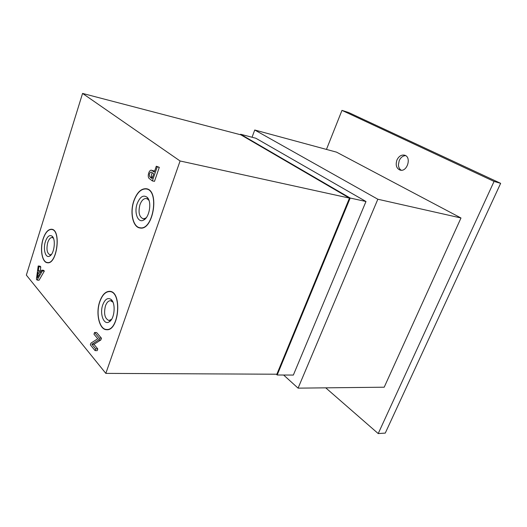 <?xml version="1.0" encoding="UTF-8"?>
<svg xmlns="http://www.w3.org/2000/svg" width="527" height="527" viewBox="0 0 527 527"><rect width="100%" height="100%" fill="white"/><g stroke="black" fill="none" stroke-linecap="round" stroke-linejoin="round"><path stroke-width="0.79" d="M326.45 149.424L341.977 110.38L348.65 112.534L500.65 183.337L385.27 433.089L378.215 433.576L325.732 387.839M341.977 110.38L494.062 181.42L378.215 433.576M500.65 183.337L494.062 181.42M252.044 137.251L254.739 130.004L336.542 152.151L460.987 217.987L384.203 387.2L298.071 388.142L283.618 375.026M396.95 159.984C395.349 165.037 396.383 168.403 400.052 170.083C407.187 172.434 411.91 156.894 404.558 155.169C401.357 154.595 398.82 156.203 396.95 159.984M405.638 155.643C403.563 155.669 401.765 156.717 400.23 158.779L399.209 160.623L398.412 164.819C398.557 167.342 399.492 169.147 401.225 170.234M254.739 130.004L377.839 199.232L460.987 217.987M377.839 199.232L298.071 388.142M365.982 201.505L350.191 198.04L277.182 375L293.348 375.066L365.982 201.505L255.845 138.245L240.595 134.253L240.424 134.714M350.191 198.04L240.595 134.253M349.467 198.112L240.872 134.833L82.561 93.424L26.35 275.114L105.822 373.386L276.853 374.216L349.467 198.112L180.082 160.979L82.561 93.424M277.182 375L276.326 374.216M180.082 160.979L105.822 373.386M38.194 265.983L38.84 266.748L38.306 270.726L40.138 272.907L41.725 270.147L42.377 270.924L37.101 280.074L36.416 279.238L38.194 265.983L40.131 266.175L40.777 266.939L40.243 270.911L40.862 271.642M41.725 270.147L43.669 270.331L44.327 271.109L39.044 280.245L37.101 280.074M96.645 332.57L101.454 338.215L100.855 339.961L93.964 344.335L97.772 348.927L97.179 350.666L95.077 350.607L90.348 344.856L90.934 343.13L97.791 338.742L93.971 334.217L94.564 332.478L96.645 332.57M159.306 167.322L154.497 181.334L152.389 180.926L149.319 178.574C146.954 177.026 148.943 169.483 151.526 170.234L154.279 172.131L156.302 166.229L159.306 167.322L157.198 166.888L152.389 180.926M151.526 170.234L154.589 171.222M133.838 200.833C129.655 212.473 132.883 227.315 139.978 227.987C153.291 231.096 159.918 190.102 146.302 188.725C141.144 188.383 136.987 192.421 133.838 200.833M99.755 301.536C95.473 313.288 99.32 329.81 106.579 329.711C119.194 331.345 122.35 291.233 109.662 291.332C105.532 291.352 102.225 294.758 99.755 301.536M43.056 239.041C39.703 249.179 42.074 262.538 47.417 262.749C57.133 264.686 61.501 229.607 51.606 229.245C48.135 229.192 45.282 232.46 43.056 239.041M43.135 239.126C39.821 249.139 42.16 262.334 47.443 262.538C57.035 264.449 61.349 229.812 51.574 229.456C48.148 229.403 45.335 232.624 43.135 239.126M53.438 238.224L52.147 237.532C50.361 237.506 48.892 239.186 47.74 242.565C46.244 249.212 46.989 253.296 49.986 254.818L51.415 254.442M45.394 241.616C42.878 249.06 45.5 258.507 49.531 256.155C54.268 254.277 56.165 239.047 52.035 236.129C49.485 234.587 47.272 236.412 45.394 241.616M99.853 301.648C95.624 313.255 99.425 329.566 106.592 329.467C119.049 331.081 122.165 291.471 109.636 291.569C105.558 291.596 102.297 294.955 99.853 301.648M112.943 302.149L110.525 300.693C108.41 300.713 106.711 302.465 105.433 305.937C103.628 313.848 104.794 318.697 108.937 320.495L111.566 319.355M102.758 304.85C99.445 313.73 103.826 325.627 109.201 321.852C114.728 318.947 115.993 302.933 110.999 299.389C107.752 297.366 105.005 299.184 102.758 304.85M133.95 200.925C129.82 212.421 133.008 227.071 140.011 227.743C153.159 230.813 159.701 190.326 146.256 188.969C141.164 188.633 137.06 192.618 133.95 200.925M149.069 200.649L148.265 199.575L146.361 198.501C143.719 198.336 141.579 200.412 139.951 204.72C138.094 212.223 139.141 216.9 143.1 218.758L145.241 218.356L146.341 217.592M137.178 203.606C133.865 212.579 137.929 223.402 143.548 220.121C149.523 217.552 152.072 201.722 147.217 197.348C143.397 194.568 140.05 196.657 137.178 203.606M156.302 166.229L157.198 166.888M152.395 177.632L151.987 177.322C151.065 175.978 151.183 174.47 152.343 172.797M152.072 178.574L149.885 176.907C148.864 174.602 149.299 172.975 151.177 172.013L153.706 173.818L152.072 178.574M94.564 332.478L99.353 338.136L101.454 338.215M99.353 338.136L98.753 339.889L100.855 339.961M98.753 339.889L91.876 344.269L93.964 344.335M91.876 344.269L95.677 348.867L97.772 348.927M95.677 348.867L95.077 350.607M38.84 266.748L40.777 266.939M38.306 270.726L40.243 270.911M42.377 270.924L44.327 271.109M37.364 277.722L38.082 272.387L39.472 274.053L37.364 277.722M152.079 170.491L154.18 170.919M149.885 176.907L151.987 177.322M52.792 229.62L51.574 229.456M48.662 262.663L47.443 262.538M53.247 238.046L52.035 236.129M51.185 254.574L49.531 256.155M111.204 291.695L109.636 291.569M108.167 329.54L106.592 329.467M112.231 300.818L111.862 300.792M110.65 320.587L110.281 320.568M112.264 301.444L110.999 299.389M110.782 319.975L109.201 321.852M147.929 189.279L146.256 188.969M141.697 227.987L140.011 227.743M148.298 198.844L147.889 198.771M145.037 219.054L144.629 218.995M148.265 199.575L147.217 197.348M145.241 218.356L143.548 220.121"/></g></svg>
